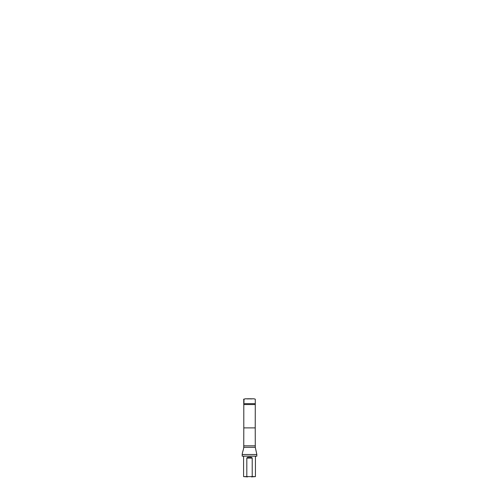 <?xml version="1.0" encoding="UTF-8"?>
<svg xmlns="http://www.w3.org/2000/svg" width="502" height="502" viewBox="0 0 502 502"><rect width="100%" height="100%" fill="white"/><g stroke="black" fill="none" stroke-linecap="round" stroke-linejoin="round"><path stroke-width="0.75" d="M255.229 404.543L243.803 404.543L243.803 427.892L255.229 427.892L255.286 403.658L243.746 403.658L243.746 399.285M251.477 476.9L255.436 476.605L246.821 476.605L246.821 458.106C247.197 457.071 248.584 457.335 249.513 457.253C250.448 457.335 251.841 457.071 252.211 458.106L252.211 476.605M243.595 456.186L243.595 476.605L247.555 476.9M243.595 476.605L246.821 476.605M255.436 456.186L255.436 476.605M243.803 404.543L243.746 403.658M243.803 427.892L243.746 447.307C243.595 449.773 242.372 452.045 242.19 454.523L256.842 454.523L255.286 447.307L243.746 447.307M256.842 456.155L242.19 456.155L256.811 456.186L256.842 454.523M242.19 456.155L242.19 454.523M247.944 398.783L251.094 398.783M243.959 399.059L243.978 402.629M245.547 398.789L243.602 399.285L245.428 398.783L252.092 398.908M255.229 427.892L255.286 445.826L243.746 445.826M252.211 458.106L246.821 458.106M246.934 398.908L253.604 398.783L255.11 399.059L255.286 399.536M251.113 398.783L247.768 398.783M255.286 403.658L255.286 399.285M255.286 447.307L255.286 445.826"/></g></svg>
